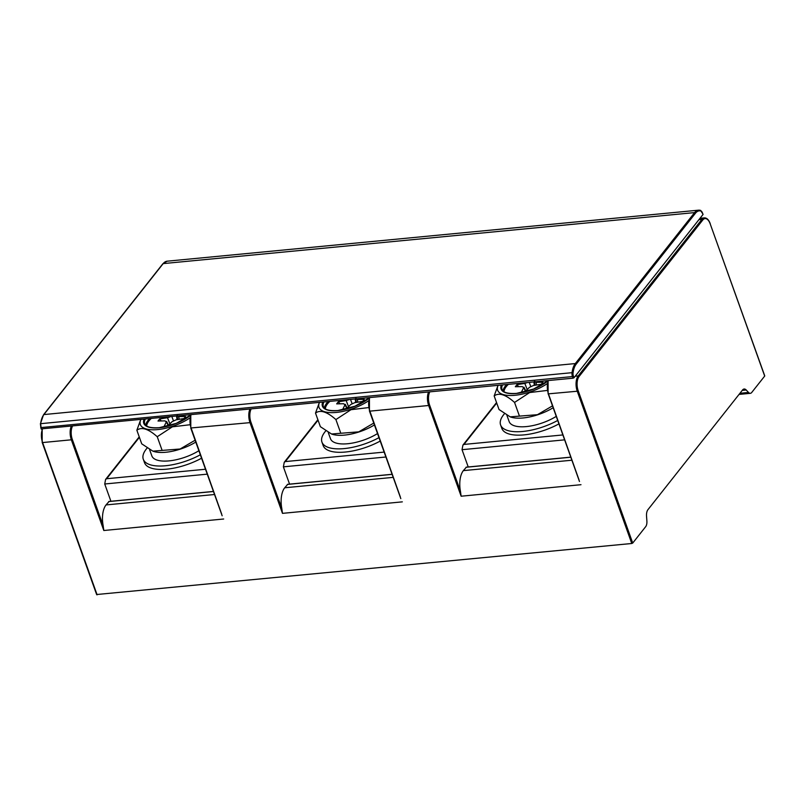 <?xml version="1.0" encoding="UTF-8"?>
<svg xmlns="http://www.w3.org/2000/svg" width="805" height="805" viewBox="0 0 805 805"><rect width="100%" height="100%" fill="white"/><g stroke="black" fill="none" stroke-linecap="round" stroke-linejoin="round"><path stroke-width="1.21" d="M632.72 543.063L645.68 526.661A6.5 3.2 84.5 0 0 646.888 521.056L646.536 516.166A7.497 3.693 -95.5 0 1 647.924 509.696L742.532 390.002A7.497 3.693 -95.5 0 1 744.132 389.006A7.497 3.693 -95.5 0 1 746.235 390.012L748.519 392.458A6.5 3.2 84.5 0 0 750.341 393.323A6.5 3.2 84.5 0 0 751.729 392.468L764.69 376.076L710.171 223.81A10.505 5.172 84.5 0 0 702.805 219.956L579.077 376.509A10.505 5.172 84.5 0 0 578.201 390.797L632.72 543.063L631.774 543.496L96.761 594.513M72.43 426.237A10.505 5.172 84.5 0 0 72.289 439.359L103.141 525.534A18.757 9.247 -95.5 0 1 106.039 504.926L109.017 501.545M429.739 391.944A10.505 5.172 84.5 0 0 429.598 405.066L460.45 491.241A18.757 9.247 -95.5 0 1 463.348 470.633L466.337 467.242M460.45 491.241L461.134 496.212L428.652 405.499L369.857 411.144L400.357 497.007M548.386 380.554A11.25 5.544 84.5 0 0 548.507 393.997L579.016 479.861M103.141 525.534L103.815 530.505L71.343 439.802L42.595 442.559L97.113 594.825M191.077 414.857A11.25 5.544 84.5 0 0 191.198 428.29L221.697 514.154M251.09 409.091A10.505 5.172 84.5 0 0 250.939 422.212L281.79 508.388A18.757 9.247 -95.5 0 1 284.688 487.78L287.677 484.389M573.995 377.756L703.017 214.492L702.433 212.872A3.753 1.852 84.5 0 0 700.974 211.031A17.65 8.704 84.5 0 0 695.49 213.184L576.189 364.152A17.65 8.704 84.5 0 0 573.059 372.886A3.753 1.852 84.5 0 0 573.412 376.136L573.995 377.756L573.049 378.189L41.276 428.884M281.79 508.388L282.475 513.359L249.993 422.645L190.845 427.978M289.569 484.127L283.38 466.84L284.266 462.251L285.322 461.587L384.156 452.098M325.773 430.896A40.502 16.11 -19.7 0 0 324.999 431.832A40.502 16.11 -19.7 0 0 321.95 442.116L323.177 445.557A40.502 16.11 -19.7 0 0 380.212 441.08M283.38 466.84L385.907 456.999M321.95 442.116A40.502 16.11 -19.7 0 0 378.974 437.648M377.525 433.573A31.315 12.457 160.3 0 1 347.68 443.736A31.315 12.457 -19.7 0 1 330.493 438.725L328.249 432.456M374.426 424.929A31.556 12.548 160.3 0 1 344.449 435.113A31.556 12.548 160.3 0 1 331.901 434.137A31.556 12.548 160.3 0 1 331.73 434.066M373.762 423.078L358.778 431.842L331.539 434.006L320.38 426.69L315.51 413.076L319.344 402.54M368.569 407.592L351 409.695L335.896 419.576C327.051 411.687 320.259 409.524 315.51 413.076M368.539 400.81A31.556 12.548 160.3 0 1 336.329 412.432A31.556 12.548 160.3 0 1 319.434 402.53M335.896 419.576L340.767 433.181M355.76 398.153L357.279 399.481L364.273 399.34L362.653 401.383L354.764 402.671L350.718 404.533L346.361 408.89L342.789 409.232L345.265 404.291L347.156 408.095M348.545 406.706L346.17 400.548L348.696 399.723M346.17 400.548L338.281 401.826L336.661 403.879L343.654 403.738L345.174 405.066L346.844 408.417M339.941 403.808L338.281 401.826M355.226 399.099L355.689 402.52M468.228 466.981L462.04 449.693L462.925 445.095L463.972 444.43L562.806 434.952M504.433 413.75A40.502 16.11 -19.7 0 0 503.658 414.686A40.502 16.11 -19.7 0 0 500.599 424.97L501.837 428.401A40.502 16.11 -19.7 0 0 558.861 423.933M462.04 449.693L564.567 439.852M500.599 424.97A40.502 16.11 -19.7 0 0 557.634 420.502M556.175 416.427A31.315 12.457 160.3 0 1 526.339 426.59A31.315 12.457 -19.7 0 1 509.152 421.579L506.898 415.3M553.085 407.783A31.556 12.548 160.3 0 1 523.109 417.956A31.556 12.548 160.3 0 1 510.561 416.99A31.556 12.548 160.3 0 1 510.38 416.92M552.411 405.921L537.438 414.696L510.189 416.849L499.04 409.534L494.169 395.929L498.003 385.394M547.219 390.445L529.66 392.548L514.546 402.43C505.711 394.541 498.919 392.377 494.169 395.929M547.199 383.663A31.556 12.548 160.3 0 1 514.989 395.285A31.556 12.548 160.3 0 1 498.084 385.384M514.546 402.43L519.426 416.034M534.419 381.007L535.939 382.335L542.922 382.184L541.302 384.237L533.423 385.515L529.378 387.376L525.021 391.743L521.449 392.085L523.914 387.145L525.816 390.948M527.205 389.56L524.82 383.401L527.356 382.576M524.82 383.401L516.941 384.679L515.321 386.732L522.304 386.581L523.824 387.909L525.494 391.26M518.601 386.662L516.941 384.679M533.876 381.942L534.339 385.364M110.919 501.274L104.731 483.996L105.606 479.398L106.663 478.734L205.496 469.245M147.124 448.043A40.502 16.11 -19.7 0 0 146.349 448.979A40.502 16.11 -19.7 0 0 143.29 459.273L144.528 462.704A40.502 16.11 -19.7 0 0 201.552 458.226M104.731 483.996L207.257 474.155M143.29 459.273A40.502 16.11 -19.7 0 0 200.324 454.795M198.865 450.73A31.315 12.457 160.3 0 1 169.03 460.883A31.315 12.457 -19.7 0 1 151.843 455.882L149.589 449.603M195.766 442.086A31.556 12.548 160.3 0 1 165.8 452.259A31.556 12.548 160.3 0 1 153.252 451.283A31.556 12.548 160.3 0 1 153.071 451.223M195.102 440.224L180.129 448.999L152.88 451.152L141.73 443.837L136.86 430.232L140.694 419.687M189.91 424.748L172.351 426.841L157.237 436.723C148.402 428.844 141.6 426.68 136.86 430.232M189.879 417.956A31.556 12.548 160.3 0 1 157.679 429.578A31.556 12.548 160.3 0 1 140.774 419.677M157.237 436.723L162.107 450.337M177.11 415.3L178.63 416.628L185.613 416.487L183.993 418.54L176.114 419.818L172.069 421.679L167.712 426.036L164.129 426.388L166.605 421.438L168.507 425.241M169.895 423.853L167.51 417.694L170.046 416.869M167.51 417.694L159.631 418.982L158.011 421.025L164.995 420.884L166.514 422.212L168.185 425.563M161.292 420.965L159.631 418.982M176.567 416.245L177.03 419.667M739.926 393.283L748.519 392.458M742.21 390.395L746.235 390.012M42.464 429.115A11.25 5.544 84.5 0 0 42.595 442.559L42.242 442.247M578.201 390.797L577.255 391.23L631.774 543.496M223.679 519.004L103.815 530.505M402.339 501.857L282.475 513.359M580.989 484.701L461.134 496.212M548.084 380.584L548.104 393.876L577.255 391.23A11.25 5.544 84.5 0 1 578.201 375.925L575.213 376.207M71.212 426.358A11.25 5.544 84.5 0 0 71.343 439.802L72.289 439.359M465.994 467.272L570.785 457.22M463.348 470.633L571.852 460.219M579.469 481.481L548.155 393.685M710.171 223.81L710.231 223.619C708.712 219.695 706.75 217.783 704.325 217.883A11.25 5.544 84.5 0 0 701.92 219.373L698.931 219.654M702.805 219.956A0.755 0.584 -141.7 0 0 701.92 219.373L578.201 375.925A0.755 0.584 -141.7 0 1 579.077 376.509M106.039 504.926L214.543 494.512M573.412 376.136L572.466 376.569L573.049 378.189M41.629 429.196L41.055 427.576A4.498 2.214 -95.5 0 1 40.632 423.682L572.043 372.675A4.498 2.214 84.5 0 0 572.466 376.569L41.055 427.576L40.632 423.682A18.404 9.066 -95.5 0 1 43.883 414.575L163.194 263.607A18.404 9.066 -95.5 0 1 167.128 261.192L162.831 263.799A0.755 0.584 38.3 0 1 163.194 263.607L694.604 212.601L575.303 363.568A18.404 9.066 84.5 0 0 572.043 372.675L573.059 372.886M40.693 427.264L41.216 429.075M700.974 211.031A0.755 0.644 -73.7 0 0 700.32 210.357A18.404 9.066 84.5 0 0 698.539 210.175A18.404 9.066 84.5 0 0 694.604 212.601A0.755 0.584 -141.7 0 1 695.49 213.184M576.189 364.152A0.755 0.584 -141.7 0 0 575.303 363.568L43.883 414.575A0.755 0.584 38.3 0 0 43.53 414.756L162.831 263.799M40.341 424.024L43.53 414.756M369.737 397.7A11.25 5.544 84.5 0 0 369.857 411.144L369.505 410.832M428.522 392.055A11.25 5.544 84.5 0 0 428.652 405.499L429.598 405.066M284.688 487.78L393.202 477.365M250.939 422.212L249.993 422.645A11.25 5.544 84.5 0 1 249.872 409.212M287.345 484.429L392.126 474.366M285.322 461.587L318.055 420.17M369.284 398.083A27.944 11.109 160.3 0 1 337.758 410.631A27.944 11.109 160.3 0 1 322.644 402.218M369.374 397.871L354.985 406.193L337.919 410.53C329.366 411.063 324.516 409.735 323.358 406.565A27.189 10.817 160.3 0 1 323.841 402.108M325.331 408.849A26.444 10.515 160.3 0 1 329.658 401.554M324.395 408.125A27.189 10.817 160.3 0 1 328.017 401.705M352.097 403.567L350.547 399.542M357.903 402.158L357.279 399.481M108.685 501.575L213.466 491.513M764.75 375.885L710.06 223.508M463.972 444.43L496.705 403.023M547.943 380.926A27.944 11.109 160.3 0 1 516.408 393.484A27.944 11.109 160.3 0 1 501.304 385.072M548.024 380.725L533.645 389.036L516.569 393.383C508.025 393.907 503.175 392.588 502.018 389.409A27.189 10.817 160.3 0 1 502.501 384.961M503.98 391.693A26.444 10.515 160.3 0 1 508.307 384.398M503.055 390.978A27.189 10.817 160.3 0 1 506.667 384.559M530.747 386.41L529.197 382.395M536.563 385.011L535.939 382.335M106.663 478.734L139.396 437.316M190.634 415.229A27.944 11.109 160.3 0 1 159.098 427.787A27.944 11.109 160.3 0 1 143.994 419.375M190.715 415.018L176.335 423.339L159.259 427.686C150.716 428.21 145.866 426.881 144.709 423.712A27.189 10.817 160.3 0 1 145.192 419.254M146.671 425.996A26.444 10.515 160.3 0 1 150.998 418.701M145.745 425.271A27.189 10.817 160.3 0 1 149.358 418.862M173.437 420.713L171.888 416.698M179.243 419.304L178.63 416.628M739.04 394.41L750.341 393.323M42.162 429.146L42.182 442.438L96.701 594.704M466.155 467.172L570.755 457.139M703.077 214.301L700.531 210.377L698.539 210.175L167.128 261.192M369.435 397.73L369.445 411.023L400.81 498.627M190.775 414.877L190.795 428.169L222.16 515.784M287.496 484.328L392.095 474.286M284.306 462.201L317.884 419.707M356.464 402.389L355.689 399.049M108.846 501.475L213.446 491.432M704.325 217.883L700.008 218.306M462.966 445.044L496.544 402.56M535.114 385.243L534.339 381.902M105.646 479.347L139.235 436.853M177.804 419.536L177.03 416.205"/></g></svg>
